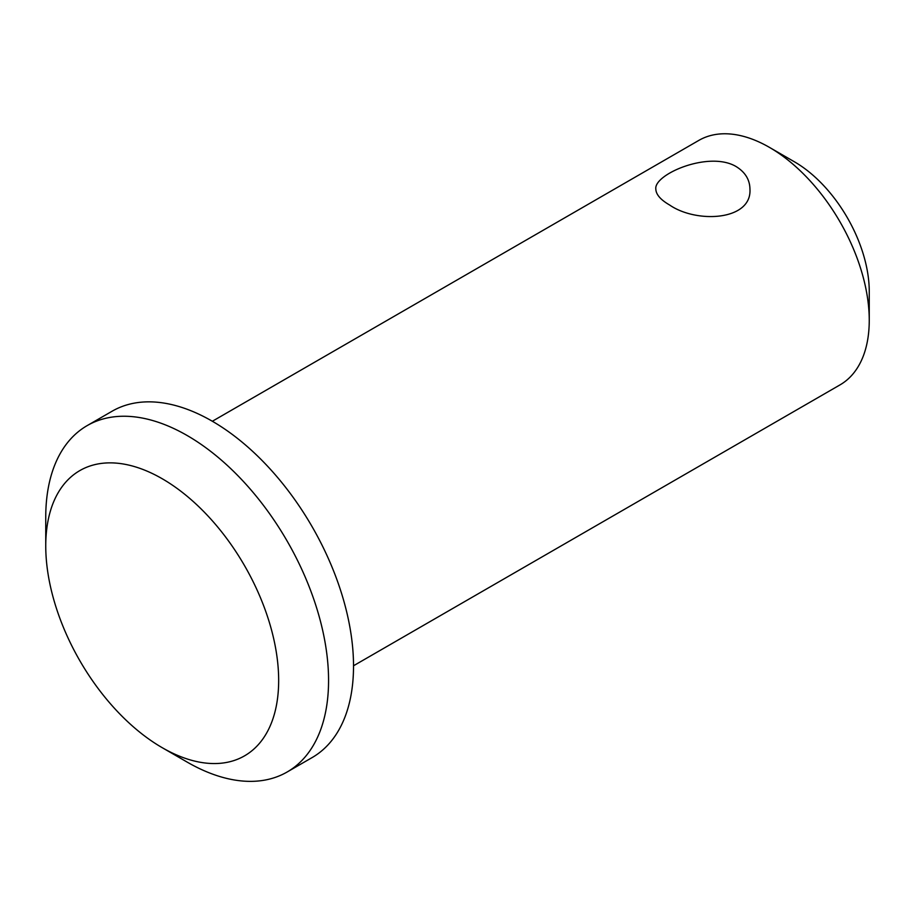 <?xml version="1.0" encoding="UTF-8"?>
<svg xmlns="http://www.w3.org/2000/svg" width="915" height="915" viewBox="0 0 915 915"><rect width="100%" height="100%" fill="white"/><g stroke="black" fill="none" stroke-linecap="round" stroke-linejoin="round"><path stroke-width="1.37" d="M162.207 478.739A164.689 95.08 60 0 1 278.663 680.451A164.689 95.08 60 0 1 162.207 747.681A164.689 95.08 60 0 1 45.75 545.981A164.689 95.08 60 0 1 162.207 478.739M45.75 545.981L45.75 517.169A199.985 115.462 60 0 1 87.165 425.612A199.985 115.462 60 0 1 187.163 435.517A199.985 115.462 60 0 1 317.802 611.746A199.985 115.462 60 0 1 287.15 771.997A199.985 115.462 60 0 1 187.152 762.092L162.207 747.681M87.165 425.612L112.122 411.212A199.985 115.462 60 0 1 212.108 421.117A199.985 115.462 60 0 1 342.759 597.335A199.985 115.462 60 0 1 312.106 757.586L287.15 771.997M669.608 205.006C660.573 199.79 655.986 194.472 655.826 189.039C653.687 174.319 709.159 150.426 736.163 166.587C745.187 172.18 749.785 179.672 749.945 189.039C752.073 220.675 696.612 223.672 669.608 205.006M212.36 421.255L698.854 140.384A141.162 81.504 60 0 1 769.435 147.372L769.435 147.372A141.162 81.504 60 0 1 869.25 320.261A141.162 81.504 60 0 1 840.016 384.883L353.522 665.765M794.392 161.783L769.435 147.372L794.392 161.783A105.877 61.122 60 0 1 869.25 291.45L869.25 320.261"/></g></svg>
